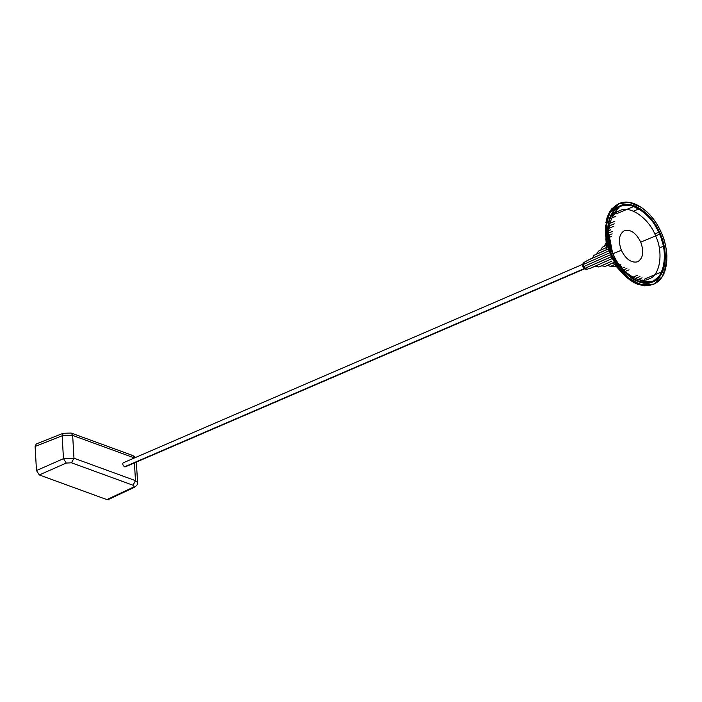 <?xml version="1.0" encoding="UTF-8"?>
<svg xmlns="http://www.w3.org/2000/svg" width="702" height="702" viewBox="0 0 702 702"><rect width="100%" height="100%" fill="white"/><g stroke="black" fill="none" stroke-linecap="round" stroke-linejoin="round"><path stroke-width="1.05" d="M124.5 466.821C122.227 464.54 122.139 463.048 124.236 462.355C122.139 463.048 122.227 464.54 124.5 466.821L584.161 268.638L124.5 466.821M582.66 264.338L124.236 462.355M594.603 264.145L595.138 263.908L594.603 264.145M106.871 499.596L108.196 499.587L134.31 487.363L132.959 487.381C134.38 486.591 134.398 485.872 133.011 485.231C134.415 485.872 134.398 486.591 132.959 487.381L106.871 499.596L39.286 474.938L36.486 470.551L35.1 446.463L36.241 443.954M135.468 480.651L133.011 485.231L71.516 462.802L66.269 463.057L71.516 462.802L73.973 458.213L63.47 458.669L73.973 458.213L135.468 480.651L137.566 482.581L135.468 480.651L134.442 462.899M64.549 433.266L69.814 433.134M63.32 433.239L36.25 443.945L35.1 446.463L62.153 435.758L63.32 433.239L71.244 433.064L132.739 455.501L134.143 457.713M36.486 470.551L39.286 474.938L66.269 463.057L63.47 458.669L36.486 470.551M134.152 457.862L72.666 435.424L62.153 435.758L63.47 458.669M640.75 242.155C644.138 251.799 643.111 258.345 637.688 261.776C631.414 263.232 625.965 259.389 621.349 250.263C617.971 240.61 618.988 234.064 624.42 230.633C630.694 229.177 636.135 233.02 640.75 242.155C644.138 251.799 643.111 258.345 637.688 261.776C631.414 263.232 625.965 259.389 621.349 250.263L612.916 253.712C604.668 237.504 606.976 210.468 620.287 206.555C632.405 199.833 653.571 217.067 659.538 234.231C667.786 250.447 665.487 277.483 652.167 281.388C640.048 288.11 618.892 270.875 612.916 253.712C619.761 272.666 641.347 287.881 652.167 281.388C664.417 278.246 668.471 252.308 659.538 234.231L655.607 235.898C663.75 252.387 660.056 276.026 648.885 278.896C639.022 284.819 619.339 270.937 613.1 253.668C604.957 237.179 608.652 213.531 619.822 210.661C629.685 204.747 649.368 218.62 655.607 235.898L659.538 234.231C652.693 215.286 631.107 200.061 620.287 206.555C608.046 209.705 603.992 235.635 612.916 253.712L613.1 253.668C619.339 270.937 639.022 284.819 648.885 278.896C660.056 276.026 663.75 252.387 655.607 235.898L640.75 242.155L655.607 235.898C649.368 218.62 629.685 204.747 619.822 210.661C608.652 213.531 604.957 237.179 613.1 253.668L621.349 250.263C617.971 240.61 618.988 234.064 624.42 230.633C630.694 229.177 636.135 233.02 640.75 242.155M659.977 234.047L664.276 248.701L664.487 263.759L660.082 275.553L652.518 281.853L639.118 281.914L652.518 281.853L660.082 275.553L664.487 263.759L664.276 248.701L659.985 234.047L652.377 220.77L641.637 210.117L630.027 205.01L620.191 205.984L609.845 217.717L620.191 205.984L630.027 205.01L641.637 210.117L652.377 220.77L659.985 234.047M650.07 282.757L652.649 281.897C665.242 277.746 668.962 253.185 660.003 234.038C655.686 223.929 649.525 215.918 641.514 209.995C633.415 204.633 626.219 203.308 619.927 206.002L616.409 208.082M645.015 212.776L631.624 205.309L619.927 206.002M631.063 277.694L642.672 282.792L652.5 281.827L660.064 275.535L664.469 263.741L664.259 248.701L659.968 234.056L652.369 220.788L641.637 210.135L630.027 205.045L620.208 206.011L613.276 211.442L608.748 221.455L613.276 211.442L620.208 206.011L630.027 205.045L641.637 210.135L652.369 220.788L659.968 234.056L664.259 248.701L664.469 263.741L660.064 275.535L652.5 281.827L643.26 282.888L632.318 278.545M607.792 228.51L612.741 253.791M587.197 269.199L586.214 269.296L583.537 266.655L583.476 262.943L584.204 262.294C582.423 265.76 583.406 268.067 587.17 269.217L584.845 268.375L583.66 266.602L583.344 263.443M661.556 233.318C652.842 211.872 632.581 197.464 619.427 203.633C605.808 208.661 602.009 232.959 611.503 254.291C620.305 275.921 640.54 290.172 653.676 284.012C667.295 278.966 671.068 254.624 661.556 233.318M652.781 281.958C640.277 287.785 621.138 274.263 612.776 253.738C603.79 233.52 607.379 210.477 620.296 205.695C632.765 199.868 651.939 213.399 660.284 233.88C669.296 254.133 665.724 277.15 652.781 281.958M585.722 269.024L584.845 268.375L609.906 257.415M652.983 284.538L644.497 285.837L637.565 284.205L632.59 281.748L626.667 277.43L621.84 272.648L616.575 265.777L612.363 258.476L591.716 267.716M605.817 266.19L605.361 266.383L605.817 266.19M602.772 265.242L611.758 261.223M615.514 266.532L610.371 266.47L614.662 264.549L610.775 266.312M662.942 246.411L659.275 247.973M621.481 266.26L619.208 265.374M644.287 279.194L661.486 271.955M656.756 278.466L657.598 278.115M653.465 284.345L639.873 284.538L626.649 276.623L611.214 254.414L605.914 228.185L609.283 213.338L618.997 203.571L622.542 202.483M650.192 282.072L650.508 282.537M635.556 282.792L634.933 283.038L637.565 284.205L644.497 285.837L653.158 284.485M642.216 282.301L641.514 282.59M635.749 280.493L642.111 277.86L635.749 280.493M642.321 280.019L638.381 281.651M619.778 269.156L618.927 269.401L624.956 275.877L630.457 280.379L631.089 280.133M639.943 276.518L635.389 278.413M637.767 275.184L631.317 277.843M630.642 275.895L629.387 276.395M627.597 274.903L628.632 274.482L627.597 274.903M624.368 271.762L629.071 269.822L624.368 271.762M626.895 268.48L623.534 269.875M624.622 267.181L622.069 268.243M614.891 264.303L615.426 263.996L616.575 265.777L616.049 266.163C617.558 265.575 614.917 266.751 616.523 266.119C614.917 266.751 617.558 265.575 616.049 266.163L616.575 265.777L616.049 266.163C617.558 265.575 614.917 266.751 616.523 266.119C614.917 266.751 617.558 265.575 616.049 266.163L616.575 265.777L616.049 266.163C617.558 265.575 614.917 266.751 616.523 266.119C614.917 266.751 617.558 265.575 616.049 266.163L616.575 265.777L619.059 269.27M591.303 267.874L612.363 258.476L615.426 263.996L614.592 264.54L618.927 269.401M614.566 264.54L613.25 262.934M614.347 262.179L604.799 266.611L613.171 262.864M611.635 261.276L598.666 266.979C596.507 265.953 594.164 266.216 591.619 267.752L591.619 267.752M610.047 257.336L611.46 256.59L612.363 258.476L611.46 256.59L584.845 268.375L583.66 266.602L610.608 254.677L583.66 266.602L583.204 264.522L609.819 252.738L583.204 264.522L584.31 262.25L588.013 260.196L609.082 250.781L608.406 248.798L594.12 255.282M611.46 256.59L609.082 250.781L610.608 254.677L611.214 254.414L610.608 254.677L611.46 256.59M584.204 262.294L588.022 260.188M588.258 260.082L609.082 250.781L606.739 242.69L606.212 243.076C607.721 242.488 605.089 243.673 606.695 243.032C605.08 243.673 607.721 242.488 606.212 243.076L606.739 242.69L606.212 243.076C607.721 242.488 605.089 243.673 606.695 243.032C605.08 243.673 607.721 242.488 606.212 243.076L606.739 242.69L605.449 234.17L606.063 234.02M607.37 247.016L606.572 247.508L606.818 248.42L606.37 245.296L607.239 244.752L608.406 248.798M588.373 260.03C588.68 259.363 594.322 258.354 593.743 255.44L606.703 249.745M598.499 251.114L606.572 247.525M606.607 247.481L607.792 246.788M606.37 245.358L602.176 247.236C601.868 249.122 600.868 250.316 599.166 250.798L599.473 250.667M603.334 246.709L606.098 245.481M602.667 247.007C603.825 246.771 604.826 245.577 605.677 243.445L605.94 243.313M606.695 243.032C605.08 243.673 607.721 242.488 606.212 243.076L606.739 242.69L607.239 244.752M608.643 239.891L610.003 239.329L609.371 241.269M606.019 240.856L605.817 238.619M608.301 237.732L611.512 236.407L608.301 237.732M608.037 235.547L612.144 233.854M608.669 235.293L608.204 235.477M607.862 233.327L612.679 231.344M605.545 225.061L605.449 234.17L605.361 227.413L605.545 225.061L606.142 224.851M607.993 230.993L610.635 229.905M608.748 230.686L607.783 231.072M607.818 228.773L613.75 226.334M608.853 228.352L608.046 228.685M614.285 223.824L609.222 225.921M614.82 221.314L609.81 223.394M618.567 203.755L611.714 208.889L609.485 212.083L607.072 217.629L605.87 222.666L607.072 217.629L609.485 212.083L611.714 208.889L618.997 203.571L610.389 211.328L606.265 223.798L606.73 239.329L611.503 254.291C607.484 245.375 605.089 232.248 606.686 223.06C608.274 213.373 612.398 206.95 619.067 203.791C631.958 197.42 651.982 210.986 661.082 232.23L661.082 232.23C665.496 240.988 667.295 251.518 666.496 263.829C665.075 273.736 661.021 280.37 654.361 283.713C641.338 290.444 621.033 276.693 611.995 255.423L620.436 269.998L631.598 280.484L643.488 285.389L654.29 283.985L662.372 276.474L666.496 263.996L666.839 259.74M610.459 216.269L614.311 214.672M615.891 216.295L609.415 218.98M616.961 211.284L611.96 213.364M614.25 210.126L615.61 209.565M618.313 206.958L618.427 207.485M625.693 205.335L626.5 204.993M616.426 213.794L633.643 206.537M633.415 211.197L638.609 208.994M606.879 242.953L607.414 242.734M658.301 232.494L654.755 233.994M605.449 234.17L606.739 242.69M630.457 280.379L634.933 283.038M654.01 284.117L653.764 284.222C659.029 281.871 662.785 277.369 665.04 270.7L666.9 256.046C666.268 244.586 662.986 236.232 661.126 232.213C652.035 211.004 632.072 197.332 618.988 203.58L629.273 202.404L641.154 207.309L645.542 210.679M585.793 268.989C582.783 268.076 581.993 266.225 583.432 263.443C581.993 266.225 582.783 268.076 585.793 268.989M632.414 278.615L636.767 281.002L642.374 282.809L647.735 283.125L652.693 281.914C665.163 278.712 669.278 252.334 660.196 233.942C653.237 214.672 631.282 199.184 620.27 205.791L620.103 205.861M619.585 206.098L620.436 205.791M608.415 222.964L609.827 217.699L612.416 212.487L615.952 208.45L622.384 205.072M623.051 204.914L620.27 205.791C615.075 206.993 607.204 216.821 607.792 231.397C608.195 243.094 611.828 254.168 618.69 264.619C627.202 276.57 634.476 280.449 639.662 282.099C645.463 283.564 649.815 283.503 652.702 281.914L655.58 280.344L652.711 281.914M71.244 433.064L72.666 435.424L73.973 458.213M131.3 455.563L132.739 455.501L135.267 457.23M125.333 466.83L584.503 268.857M134.31 487.363C137.118 485.407 138.206 483.81 137.566 482.564L136.381 462.065M619.006 265.075L620.919 264.259M621.507 266.251L620.7 266.584M618.006 265.988L616.768 266.014M610.371 266.47C608.695 265.444 607.116 265.374 605.633 266.26L605.914 266.146M599.122 266.795L598.929 266.874C600.886 265.689 602.842 265.593 604.799 266.611M587.328 269.147L591.145 267.953M589.364 259.591L589.934 259.345M598.244 251.219C597.876 253.194 596.463 254.563 594.015 255.317M606.379 245.288L606.019 240.847M607.695 242.093L606.73 242.953M586.214 269.296L585.029 269.05M583.476 262.943L582.836 263.97"/></g></svg>
